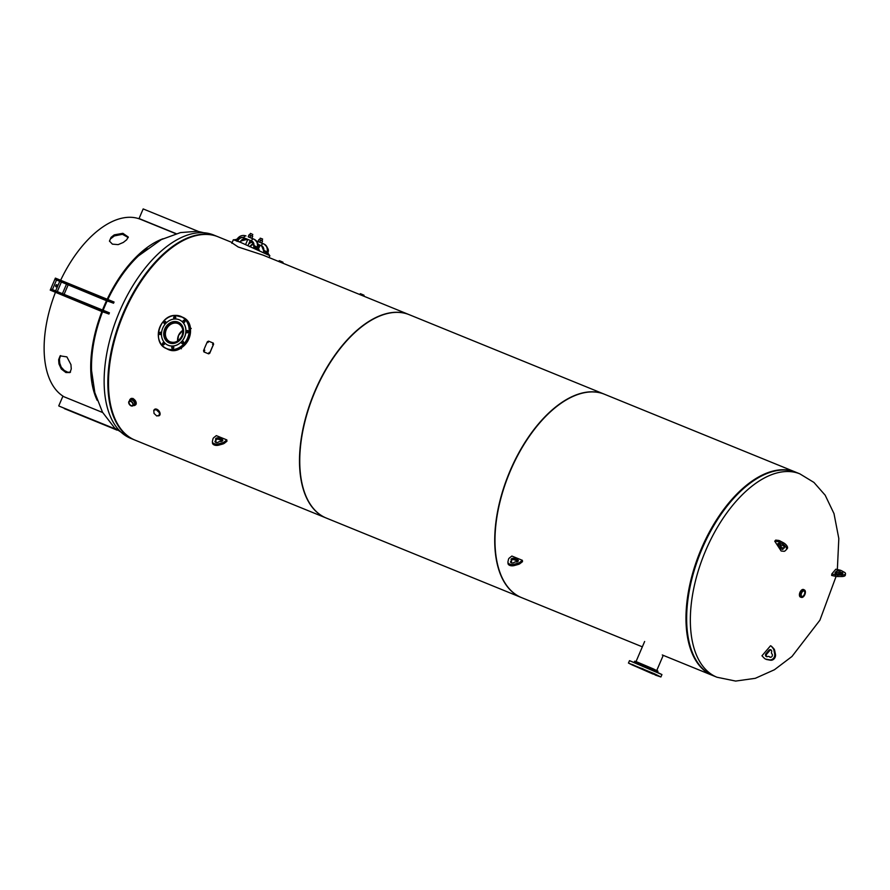 <?xml version="1.0" encoding="UTF-8"?>
<svg xmlns="http://www.w3.org/2000/svg" width="890" height="890" viewBox="0 0 890 890"><rect width="100%" height="100%" fill="white"/><g stroke="black" fill="none" stroke-linecap="round" stroke-linejoin="round"><path stroke-width="1.33" d="M326.241 518.036A109.815 58.273 -67.8 0 1 326.118 517.98A109.815 58.273 -67.8 0 1 313.591 394.303A109.815 58.273 -67.8 0 1 408.988 314.593L263.095 255.141L238.231 247.008L232.023 242.859M232.157 242.536L217.994 236.762A109.815 58.273 112.2 0 0 122.586 316.473A109.815 58.273 112.2 0 0 135.113 440.161L326.118 517.98M604.221 394.137L409.244 314.693A109.815 58.273 112.2 0 0 313.847 394.404A109.815 58.273 112.2 0 0 326.374 518.091L521.351 597.535A109.815 58.273 -67.8 0 1 508.824 473.847A109.815 58.273 -67.8 0 1 604.221 394.137A109.815 58.273 -67.8 0 1 604.343 394.192M712.923 675.588A109.815 58.273 -67.8 0 1 712.601 675.466A109.815 58.273 -67.8 0 1 700.074 551.778A109.815 58.273 -67.8 0 1 795.471 472.067L604.477 394.248A109.815 58.273 112.2 0 0 509.08 473.958A109.815 58.273 112.2 0 0 521.607 597.635L642.346 646.841M686.857 625.659A108.836 57.75 -67.8 0 1 742.26 489.689M734.484 497.432A109.159 57.928 112.2 0 0 734.35 497.577A109.159 57.928 112.2 0 0 686.713 614.5A109.159 57.928 112.2 0 0 686.702 614.701M711.444 674.92A109.815 58.273 -67.8 0 1 686.702 614.901A109.815 58.273 -67.8 0 1 734.628 497.288A109.815 58.273 -67.8 0 1 796.127 472.334L799.832 473.847A109.815 58.273 -67.8 0 0 705.147 551.833A109.815 58.273 -67.8 0 0 715.16 676.433A109.815 58.273 -67.8 0 0 716.962 677.234L713.246 675.721A109.815 58.273 -67.8 0 1 711.444 674.92M217.661 236.64A109.815 58.273 112.2 0 0 217.338 236.506A109.815 58.273 112.2 0 0 122.653 314.493A109.815 58.273 112.2 0 0 132.655 439.093A109.815 58.273 112.2 0 0 134.468 439.894A109.815 58.273 112.2 0 0 134.791 440.027M654.951 674.665L634.236 665.787M652.982 674.053L634.192 665.787L652.982 674.053M634.27 665.587L657.343 675.721L634.27 665.587M653.827 673.619L652.136 672.896M653.85 673.674L651.881 672.818L653.85 673.674M643.548 669.147L641.379 668.234L643.548 669.147M633.88 665.186L632.156 664.474L633.88 665.186M630.52 664.096L631.778 664.663L630.52 664.096M657.343 675.721L631.811 664.785M658.767 676.111L657.51 675.532L658.767 676.111M643.325 669.035L641.634 668.312M659.457 676.344L657.755 675.621M634.103 665.275L632.401 664.552M631.544 664.541L629.853 663.818M183.562 331.881A11.281 9.556 115.8 0 1 168.777 342.661A11.281 9.556 115.8 0 1 165.095 328.354A11.281 9.556 115.8 0 1 178.601 322.358A11.281 9.556 115.8 0 1 183.562 331.881A11.314 9.59 -64.2 0 0 169.334 323.304A11.314 9.59 -64.2 0 0 168.088 342.339A11.314 9.59 -64.2 0 0 183.585 331.87M161.502 333.283A13.895 11.77 -64.2 0 0 167.62 345.009A13.895 11.77 -64.2 0 0 184.263 337.633A13.895 11.77 -64.2 0 0 179.724 320A13.895 11.77 -64.2 0 0 161.502 333.283M175.742 317.563A1.146 0.968 115.8 0 1 174.24 318.665A1.146 0.968 115.8 0 1 175.241 316.606A1.146 0.968 115.8 0 1 175.742 317.563M175.753 317.552A1.179 1.001 -64.2 0 0 174.262 316.662A1.179 1.001 -64.2 0 0 174.14 318.653A1.179 1.001 -64.2 0 0 175.753 317.552M165.707 321.735A1.179 1.001 -64.2 0 0 163.938 322.369A1.179 1.001 -64.2 0 0 165.117 323.693A1.179 1.001 -64.2 0 0 165.707 321.735M160.367 332.248A1.179 1.001 -64.2 0 0 159.355 334.039A1.179 1.001 -64.2 0 0 161.157 333.917A1.179 1.001 -64.2 0 0 160.367 332.248M162.859 342.928A1.179 1.001 -64.2 0 0 163.204 344.83A1.179 1.001 -64.2 0 0 164.561 343.34A1.179 1.001 -64.2 0 0 162.859 342.928M171.737 347.523A1.179 1.001 -64.2 0 0 173.227 348.424A1.179 1.001 -64.2 0 0 173.361 346.433A1.179 1.001 -64.2 0 0 171.737 347.523M167.654 345.02A13.895 11.77 -64.2 0 0 167.698 345.042A13.895 11.77 -64.2 0 0 184.341 337.666A13.895 11.77 -64.2 0 0 179.802 320.033A13.895 11.77 -64.2 0 0 179.758 320.022L179.724 320M181.783 343.34A1.179 1.001 -64.2 0 0 183.551 342.717A1.179 1.001 -64.2 0 0 182.372 341.382A1.179 1.001 -64.2 0 0 181.783 343.34M187.123 332.827A1.179 1.001 -64.2 0 0 188.135 331.047A1.179 1.001 -64.2 0 0 186.344 331.158A1.179 1.001 -64.2 0 0 187.123 332.827A1.146 0.968 115.8 0 1 186.344 331.269A1.146 0.968 115.8 0 1 188.179 331.87A1.146 0.968 115.8 0 1 187.145 332.804M184.631 322.147A1.179 1.001 -64.2 0 0 184.286 320.255A1.179 1.001 -64.2 0 0 182.928 321.746A1.179 1.001 -64.2 0 0 184.631 322.147A1.146 0.968 115.8 0 1 183.095 320.967A1.146 0.968 115.8 0 1 184.464 320.367A1.146 0.968 115.8 0 1 184.631 322.136M175.719 317.252A1.146 0.968 -64.2 0 0 175.052 318.631M165.696 321.78A1.146 0.968 115.8 0 1 164.439 323.637A1.146 0.968 115.8 0 1 165.44 321.579A1.146 0.968 115.8 0 1 165.696 321.78M165.918 322.224A1.146 0.968 -64.2 0 0 165.251 323.615M184.953 321.012A1.146 0.968 -64.2 0 0 184.274 322.391M160.378 332.304A1.146 0.968 115.8 0 1 161.179 333.839A1.146 0.968 115.8 0 1 159.355 333.227A1.146 0.968 115.8 0 1 160.378 332.304M161.29 333.027A1.146 0.968 -64.2 0 0 160.623 334.418M188.202 331.303A1.146 0.968 -64.2 0 0 187.534 332.693M162.903 342.973A1.146 0.968 115.8 0 1 164.439 344.13A1.146 0.968 115.8 0 1 163.059 344.742A1.146 0.968 115.8 0 1 162.903 342.973M164.539 343.329A1.146 0.968 -64.2 0 0 163.871 344.719M181.827 343.318A1.146 0.968 115.8 0 1 183.084 341.46A1.146 0.968 115.8 0 1 182.094 343.518A1.146 0.968 115.8 0 1 181.827 343.318M183.574 342.105A1.146 0.968 -64.2 0 0 182.895 343.495M171.792 347.534A1.146 0.968 115.8 0 1 173.294 346.444A1.146 0.968 115.8 0 1 172.293 348.502A1.146 0.968 115.8 0 1 171.792 347.534M173.773 347.089A1.146 0.968 -64.2 0 0 173.105 348.48M269.047 257.577L269.859 255.686L240.356 242.269L233.358 239.733L231.834 243.293M258.033 244.316L261.56 245.773M258.044 244.35L261.515 245.762A5.229 4.428 115.8 0 1 263.785 250.246L263.807 250.224A5.295 4.495 -64.2 0 0 261.26 245.562L260.559 245.351M261.66 245.818L263.674 250.78A5.229 4.428 115.8 0 1 263.674 250.802A2.614 2.214 115.8 0 0 263.985 252.615M262.272 246.241L260.014 245.329M262.316 246.285L260.002 245.34M253.75 243.571A5.229 4.428 -64.2 0 0 250.657 245.696L249.378 246.63M251.047 245.662L253.795 243.749A5.229 4.428 -64.2 0 0 251.269 245.362L250.958 245.807A5.229 4.428 -64.2 0 0 250.936 245.829L250.657 245.696M248.588 244.238A5.229 4.428 115.8 0 1 253.249 242.447M250.312 246.463A2.614 2.214 -64.2 0 0 250.936 245.829M263.807 250.29L266.611 253.55L263.807 250.224L267.078 252.048A7.843 6.642 -64.2 0 0 263.841 243.971A7.843 6.642 -64.2 0 0 263.518 243.827A2.614 1.391 112.2 0 0 263.473 243.804A2.614 1.391 112.2 0 0 261.26 245.562L261.271 245.64M263.429 243.793L258.144 241.635M258.501 241.802L256.398 240.934L258.534 241.802M268.958 254.618L266.511 253.439L269.047 255.13M266.7 251.625L267.078 252.048A1.958 1.658 -64.2 0 0 267.679 253.95M243.671 237.719L243.671 237.719A5.229 4.428 115.8 0 0 238.598 239.221L238.209 239.644L238.598 239.221M236.963 241.335L238.476 239.799A5.229 4.428 115.8 0 1 243.916 237.83L251.67 240.99A5.229 4.428 115.8 0 1 253.928 245.473L253.962 245.451A5.295 4.495 -64.2 0 0 251.414 240.79L251.714 241.012M240.812 240.934A5.229 4.428 -64.2 0 1 246.241 238.965L246.497 239.087A5.229 4.428 -64.2 0 0 241.424 240.589L241.101 241.045A5.229 4.428 -64.2 0 0 241.09 241.068L239.432 241.891M243.66 237.708L250.713 240.589M251.814 241.057L253.828 246.007A5.229 4.428 115.8 0 1 253.828 246.029L253.962 245.451L257.232 247.287A7.843 6.642 -64.2 0 0 253.995 239.21A7.843 6.642 -64.2 0 0 253.661 239.065A2.614 1.391 112.2 0 0 253.628 239.043A2.614 1.391 112.2 0 0 251.414 240.79L251.414 240.879M252.426 241.479L250.157 240.556L252.471 241.524M247.253 239.399L241.201 240.901M244.361 237.997L243.715 237.652A5.295 4.495 -64.2 0 0 238.52 239.165L237.463 239.232M238.197 239.666A2.614 2.214 115.8 0 1 236.54 240.756M238.476 239.21L234.437 239.721L238.476 239.221M235.906 239.888L234.749 239.744L235.906 239.888L235.672 240.422M239.822 242.047A2.614 2.214 -64.2 0 0 241.09 241.068M254.551 248.321A2.614 2.214 115.8 0 1 253.828 246.029L256.787 248.722L253.962 245.518M253.583 239.021L248.299 236.874M235.272 239.866L237.141 239.01C239.477 235.85 242.414 234.815 245.929 235.906A2.614 1.391 112.2 0 1 245.974 235.928L245.929 235.906A2.614 1.391 112.2 0 0 243.715 237.652L243.727 237.741M256.854 246.853L257.232 247.287A1.958 1.658 -64.2 0 0 257.822 249.178M261.615 240.612L259.813 239.833L261.615 240.612M258.945 239.521L259.813 239.833L258.934 239.521L258.1 241.379L261.66 243.126L262.55 241.057L261.704 242.914M261.137 242.859L264.23 244.16A7.843 6.642 115.8 0 1 267.467 252.237A1.958 1.658 115.8 0 0 268.024 254.095M260.625 240.356L259.88 242.102M251.87 234.003L250.379 233.403L251.87 234.003M249.1 234.749L252.704 236.295L249 234.871L248.254 236.607L251.814 238.353L252.704 236.295L251.859 238.153M251.292 238.097L254.384 239.399A7.843 6.642 115.8 0 1 257.622 247.476A1.958 1.658 115.8 0 0 258.167 249.334M250.78 235.594L250.034 237.33M262.517 238.987L260.236 238.175L262.606 239.199M280.561 262.261L279.104 261.671M281.273 262.55L278.392 261.382M361.629 295.291L360.172 294.701M362.341 295.58L359.46 294.412M801.578 593.029A2.915 1.546 -67.8 0 1 804.071 591.005A2.915 1.546 -67.8 0 1 804.404 594.286A2.915 1.546 -67.8 0 1 801.879 596.4A2.915 1.546 -67.8 0 1 801.578 593.029M771.174 650.089A1.958 1.658 -64.2 0 0 769.572 650.768L766.835 653.961A1.958 1.658 -64.2 0 0 766.802 656.687M768.782 650.39A1.958 1.658 115.8 0 1 771.586 652.014A1.958 1.658 -64.2 0 0 771.975 653.928A1.958 1.658 115.8 0 1 769.461 656.865A1.958 1.658 -64.2 0 0 767.703 656.553A1.958 1.658 115.8 0 1 766.056 653.583L768.782 650.39L769.572 650.768M769.027 656.542L769.806 656.92A1.958 1.658 115.8 0 1 770.239 657.243A1.958 1.658 -64.2 0 0 770.317 657.321M765.244 658.912L766.023 659.29A4.572 3.872 -64.2 0 0 766.88 659.568L770.395 660.202A4.572 3.872 -64.2 0 0 775.457 654.295L774.667 650.468A4.572 3.872 -64.2 0 0 773.677 648.554L771.33 646.129L772.898 648.176A4.572 3.872 115.8 0 1 773.888 650.089L774.678 653.916A4.572 3.872 115.8 0 1 769.616 659.824L766.101 659.19A4.572 3.872 115.8 0 1 765.244 658.912A4.572 3.872 115.8 0 1 764.299 658.233L761.951 655.797L770.551 645.751M783.122 548.707A1.958 0.879 40.5 0 1 783.044 549.208A1.958 0.879 40.5 0 1 781.754 549.13A1.958 0.879 40.5 0 1 780.252 547.795L778.227 544.691A1.958 0.879 40.5 0 1 778.027 543.556A1.958 0.879 40.5 0 1 780.252 544.302A1.958 0.879 -139.5 0 0 781.943 545.203A1.958 0.879 40.5 0 1 783.868 546.338A1.958 0.879 40.5 0 1 784.402 547.906A1.958 0.879 40.5 0 1 783.812 548.062A1.958 0.879 -139.5 0 0 783.211 548.218A1.958 0.879 -139.5 0 0 783.122 548.707M779.162 543.567A1.958 0.879 -139.5 0 0 779.173 543.579L781.198 546.683A1.958 0.879 -139.5 0 0 783.222 548.218L784.168 547.105A1.958 0.879 40.5 0 1 784.335 546.983M774.756 541.22L777.348 541.487A4.572 2.047 40.5 0 1 779.184 542.121L782.566 543.923A4.572 2.047 40.5 0 1 786.393 549.608A4.572 2.047 40.5 0 1 786.326 549.675L784.958 550.977A4.572 2.047 40.5 0 1 783.723 551.277L781.142 550.999L774.756 541.22L775.702 540.108L778.294 540.386A4.572 2.047 -139.5 0 1 780.13 541.009L783.523 542.811A4.572 2.047 -139.5 0 1 787.339 548.496A4.572 2.047 -139.5 0 1 787.272 548.563L786.448 549.53M838.291 573.839A1.958 0.779 -173.6 0 1 836.122 573.805A1.958 0.779 -173.6 0 1 834.953 572.938A1.958 0.779 -173.6 0 1 835.043 572.748L836.322 571.235A1.958 0.779 -173.6 0 1 838.313 570.879A1.958 0.779 -173.6 0 1 840.104 571.703A1.958 0.779 6.4 0 0 841.495 572.459A1.958 0.779 -173.6 0 1 842.897 573.371A1.958 0.779 -173.6 0 1 840.316 573.839A1.958 0.779 6.4 0 0 838.291 573.839M841.428 573.961A1.958 0.779 6.4 0 0 841.328 573.939A1.958 0.779 -173.6 0 1 839.938 573.193A1.958 0.779 6.4 0 0 838.146 572.37A1.958 0.779 6.4 0 0 836.155 572.726L835.465 573.549M835.832 569.211L839.559 570.034A4.572 1.825 -173.6 0 1 841.573 570.746L844.343 572.259A4.572 1.825 -173.6 0 1 845.5 573.672A4.572 1.825 -173.6 0 1 841.973 575.04L837.924 575.04A4.572 1.825 -173.6 0 1 835.532 574.773L831.816 573.95L835.832 569.211M831.816 573.95L831.649 575.441L835.365 576.264A4.572 1.825 6.4 0 0 837.768 576.531L841.807 576.531A4.572 1.825 6.4 0 0 845.333 575.151L845.5 573.672M111.05 237.396A96.743 51.331 -67.8 0 1 114.276 234.86L122.876 233.314L128.271 237.018L126.591 239.877A96.743 51.331 112.2 0 0 123.365 242.414L118.159 244.628L112.407 244.149L109.448 241.09L111.05 237.396L109.492 241.235M128.249 237.552L122.442 234.304L114.354 235.928A95.43 50.641 112.2 0 0 111.128 238.464M60.565 355.577L59.463 359.026A95.43 50.641 112.2 0 0 59.775 363.276L61.221 367.158L64.302 370.485L67.896 372.276L70.532 372.076M58.651 359.66L60.131 355.867L66.895 356.89L70.966 364.678A96.743 51.331 112.2 0 0 71.278 368.927L69.999 372.554L65.916 372.543L61.288 369.005L58.963 363.91A96.743 51.331 -67.8 0 1 58.651 359.66L59.463 359.026M147.117 248.621A95.43 50.641 112.2 0 0 107.846 299.496M107.145 300.998A95.43 50.641 112.2 0 0 103.151 310.276M102.55 311.823A95.43 50.641 112.2 0 0 92.716 382.155M97.188 400.344A96.743 51.331 -67.8 0 1 101.905 311.556M102.506 310.009A96.743 51.331 -67.8 0 1 106.5 300.731M107.201 299.229A96.743 51.331 -67.8 0 1 163.037 238.743M175.897 233.736L140.587 219.34A96.743 51.331 112.2 0 0 60.642 280.261M55.336 292.588A96.743 51.331 112.2 0 0 64.08 396.807M117.002 430.081L64.369 408.632A1.313 1.113 -64.2 0 0 65.204 408.599M117.113 430.17L59.363 406.218L116.134 429.347M55.881 286.791A1.146 0.612 -67.8 0 1 56.76 284.689A1.146 0.612 -67.8 0 1 55.881 286.791M55.636 285.968A1.146 0.612 112.2 0 0 55.992 285.1M113.542 303.223A44.912 1.29 23.2 0 0 107.401 301.098L54.857 279.315L113.542 303.223L114.053 302.022L55.38 278.114L50.741 288.916L52.399 289.639M68.074 285.078L64.091 294.356M149.598 223.012L176.087 233.681M141.388 219.674L139.051 218.54L143.168 208.928L198.136 231.322M133.1 398.475L135.569 404.883A3.927 2.425 -128.2 0 0 136.226 403.059A3.927 2.425 -128.2 0 0 132.91 398.62A3.927 2.425 -128.2 0 0 130.719 398.731L130.563 398.865A3.916 2.425 51.8 0 1 133.912 399.198A3.916 2.425 51.8 0 1 136.215 403.07A3.916 2.425 51.8 0 1 135.402 405.006A3.916 2.425 51.8 0 1 135.069 405.15M154.159 409.912A3.927 2.425 51.8 0 1 154.604 409.356A3.927 2.425 51.8 0 1 158.932 410.924A3.927 2.425 51.8 0 1 159.455 415.508A3.927 2.425 51.8 0 1 157.797 415.797M131.709 402.058L132.566 403.148M131.13 405.517A2.47 1.535 51.8 0 1 129.039 402.647A2.47 1.535 51.8 0 1 130.986 401.568A2.47 1.535 51.8 0 1 132.866 403.96A2.47 1.535 51.8 0 1 131.13 405.517M132.243 399.154L129.884 399.599A3.827 2.37 -128.2 0 1 130.062 399.376A3.827 2.37 -128.2 0 1 132.299 399.109L132.421 399.165A3.827 2.37 -128.2 0 1 135.035 401.69L135.102 401.824A3.827 2.37 -128.2 0 1 135.325 404.817L133.544 405.284M129.862 400.611L129.851 399.632M135.28 404.861L135.058 401.857M134.991 401.724L132.365 399.198M132.755 405.84L134.101 404.883A3.004 1.858 -128.2 0 0 134.379 402.425A3.004 1.858 -128.2 0 0 132.098 400.044A3.004 1.858 -128.2 0 0 130.374 400.166L129.128 401.245A2.926 1.813 -128.2 0 0 129.562 404.639A2.926 1.813 -128.2 0 0 132.755 405.84A2.926 1.813 -128.2 0 0 133.033 403.448A2.926 1.813 -128.2 0 0 130.808 401.134A2.926 1.813 -128.2 0 0 129.128 401.245M156.863 409.344L156.184 409.723L156.863 409.344L159.477 411.87L158.932 412.304L156.317 409.778M156.184 409.723L153.792 410.201M159.221 415.43L159.544 412.003L159.766 415.007L156.773 415.997L154.026 413.427L153.77 410.223M159.21 415.485L159.766 415.007M154.337 409.778L156.74 409.3M204.299 351.027L204.667 350.115L204.299 351.027M204.744 350.159L204.377 351.06M207.948 342.483L208.36 341.593L207.948 342.483M208.427 341.627L208.026 342.517M208.738 353.363L209.106 352.451L208.738 353.363M209.172 352.496L208.805 353.408M212.565 344.363L212.977 343.473L212.565 344.363M213.055 343.507L212.643 344.397M208.627 353.853L209.762 353.252L208.549 353.82L203.932 351.939L203.532 350.716A109.971 58.351 112.2 0 1 207.381 341.727L208.56 341.148L213.322 343.106M209.684 353.23A109.971 58.351 -67.8 0 1 213.544 344.23L213.611 344.274A109.815 58.273 112.2 0 0 209.762 353.252M213.177 343.028L213.544 344.23M213.611 344.274L213.255 343.073M176.164 233.658L139.051 218.54M116.034 429.258L59.363 406.218M58.74 405.907L62.856 396.306L102.673 412.526M50.229 290.118L102.762 311.912A44.912 1.29 23.2 0 1 108.914 314.036L109.425 312.835L50.741 288.916L50.229 290.118L108.914 314.036M222.467 440.906A1.958 1.135 -4.2 0 0 222.144 440.728L218.807 439.371A1.958 1.135 -4.2 0 0 215.881 439.871M222.044 439.404A1.958 1.135 175.8 0 1 222.789 440.216A1.958 1.135 175.8 0 1 220.464 441.496A1.958 1.135 -4.2 0 0 218.517 442.03A1.958 1.135 175.8 0 1 216.37 442.541A1.958 1.135 175.8 0 1 214.991 441.574A1.958 1.135 175.8 0 1 215.447 440.772A1.958 1.135 -4.2 0 0 215.892 439.972A1.958 1.135 -4.2 0 0 215.714 439.56A1.958 1.135 175.8 0 1 215.547 439.137A1.958 1.135 175.8 0 1 216.604 438.025A1.958 1.135 175.8 0 1 218.706 438.047L222.044 439.404L222.144 440.728M215.814 440.884A1.958 1.135 175.8 0 1 215.992 441.307A1.958 1.135 175.8 0 1 215.547 442.096A1.958 1.135 -4.2 0 0 215.413 442.208M212.521 442.63A4.572 2.648 -4.2 0 0 212.488 443.087A4.572 2.648 -4.2 0 0 218.706 445.145L222.589 444.077A4.572 2.648 -4.2 0 0 224.525 443.153L226.939 441.24L226.85 439.916L224.425 441.818A4.572 2.648 175.8 0 1 222.489 442.753L218.606 443.821A4.572 2.648 175.8 0 1 212.387 441.763A4.572 2.648 175.8 0 1 212.421 441.295L212.977 438.87A4.572 2.648 175.8 0 1 213.912 437.535L216.326 435.633L226.85 439.916M518.002 561.323A1.958 1.135 -4.2 0 0 517.68 561.156L514.342 559.799A1.958 1.135 -4.2 0 0 511.416 560.288M517.58 559.821A1.958 1.135 175.8 0 1 518.336 560.633A1.958 1.135 175.8 0 1 516.011 561.913A1.958 1.135 -4.2 0 0 514.064 562.447A1.958 1.135 175.8 0 1 511.917 562.958A1.958 1.135 175.8 0 1 510.537 561.99A1.958 1.135 175.8 0 1 510.982 561.19A1.958 1.135 -4.2 0 0 511.439 560.4A1.958 1.135 -4.2 0 0 511.261 559.977A1.958 1.135 175.8 0 1 511.082 559.565A1.958 1.135 175.8 0 1 512.151 558.453A1.958 1.135 175.8 0 1 514.253 558.464L517.58 559.821L517.68 561.156M511.361 561.312A1.958 1.135 175.8 0 1 511.539 561.724A1.958 1.135 175.8 0 1 511.082 562.524A1.958 1.135 -4.2 0 0 510.96 562.625M508.057 563.047A4.572 2.648 -4.2 0 0 508.023 563.515A4.572 2.648 -4.2 0 0 514.242 565.562L518.125 564.494A4.572 2.648 -4.2 0 0 520.06 563.57L522.486 561.668L522.385 560.333L519.971 562.235A4.572 2.648 175.8 0 1 518.036 563.17L514.153 564.238A4.572 2.648 175.8 0 1 507.923 562.18A4.572 2.648 175.8 0 1 507.968 561.712L508.513 559.287A4.572 2.648 175.8 0 1 509.447 557.952L511.872 556.05L522.385 560.333M138.406 255.942L161.324 239.599L180.503 232.579L197.513 231.278L213.633 234.993A109.815 58.273 112.2 0 0 118.937 312.98A109.815 58.273 112.2 0 0 128.95 437.58A109.815 58.273 112.2 0 0 130.752 438.381L134.468 439.894M657.621 670.938L635.093 661.281M655.34 675.087L660.903 676.979L654.25 673.674L628.451 663.072L654.172 673.741L655.34 675.098M661.848 674.486L629.608 660.658M628.451 663.072L629.486 660.669L655.274 671.271L661.926 674.576L660.903 676.979M657.499 672.206L634.259 662.249M634.236 662.238L634.67 661.203L636.917 661.938L653.182 668.824L657.966 671.194L657.521 672.217M177.666 340.981L178.545 335.463L182.795 330.379A9.968 8.444 -64.2 0 0 178.501 335.441A9.968 8.444 -64.2 0 0 177.633 341.003M181.96 335.919A9.968 8.444 115.8 0 1 169.79 341.704A9.968 8.444 115.8 0 1 166.541 329.055A9.968 8.444 115.8 0 1 178.478 323.76A9.968 8.444 115.8 0 1 181.96 335.919M178.823 322.48A11.281 9.556 -64.2 0 0 165.54 328.566A11.281 9.556 -64.2 0 0 169 342.761M182.061 335.942A10.291 8.722 -64.2 0 0 173.45 322.814A10.291 8.722 -64.2 0 0 166.43 339.201A10.291 8.722 -64.2 0 0 182.061 335.942M178.489 341.337A10.947 9.278 115.8 0 1 164.917 337.477A10.947 9.278 115.8 0 1 172.137 322.547A10.947 9.278 115.8 0 1 183.585 330.802M174.863 315.483A17.566 14.885 115.8 0 1 186.511 340.214A17.566 14.885 115.8 0 1 159.866 341.927A17.566 14.885 115.8 0 1 174.863 315.483M182.728 317.274L174.896 315.416A17.644 14.952 -64.2 0 0 158.331 333.55A17.644 14.952 -64.2 0 0 166.096 348.446A17.644 14.952 -64.2 0 0 187.245 339.068A17.644 14.952 -64.2 0 0 181.471 316.673A17.644 14.952 -64.2 0 0 174.907 315.416C159.099 315.416 151.812 342.695 166.096 348.446L167.342 349.047C184.252 358.436 200.573 324.716 182.728 317.274A17.644 14.952 115.8 0 1 188.491 339.68A17.644 14.952 115.8 0 1 167.342 349.047M253.138 242.28A5.295 4.495 -64.2 0 0 248.966 243.348M248.877 243.56A5.229 4.428 115.8 0 1 253.205 242.38M266.611 253.55L269.214 254.763M264.041 244.071A7.843 6.642 115.8 0 1 264.23 244.16C268.046 247.765 269.236 250.513 267.823 252.393L268.647 254.451M239.532 241.869L237.574 241.001A7.253 6.152 115.8 0 1 237.819 240.467M254.963 248.51L255.319 247.798M259.112 249.845L256.787 248.722L259.19 250.402M256.765 248.788L259.357 249.99M254.184 239.31A7.843 6.642 115.8 0 1 254.384 239.399C258.2 243.003 259.391 245.74 257.966 247.631L258.801 249.678M279.104 260.993L282.864 262.606L278.67 261.226M282.775 263.051L278.837 261.36M282.842 263.084L278.392 261.215L282.842 263.084M282.575 262.027L279.716 260.803M360.172 294.023L363.932 295.636L359.738 294.267M363.843 296.081L359.905 294.39M364.266 296.314L359.46 294.245L364.244 296.359M363.643 295.057L360.784 293.834M801.857 589.848A4.005 2.125 112.2 0 0 799.487 595.688M800.533 597.112A4.083 2.169 -67.8 0 1 800.41 597.068A4.083 2.169 -67.8 0 1 799.943 592.473A4.083 2.169 -67.8 0 1 803.492 589.503A4.083 2.169 -67.8 0 1 803.559 589.536A4.083 2.169 -67.8 0 1 803.614 589.558M803.815 589.636A4.083 2.169 112.2 0 0 803.748 589.603A4.083 2.169 112.2 0 0 800.221 592.506A4.083 2.169 112.2 0 0 800.588 597.145A4.083 2.169 112.2 0 0 800.655 597.168A4.083 2.169 112.2 0 0 800.733 597.201M801.2 597.257A4.083 2.169 -67.8 0 1 800.8 597.223A4.083 2.169 -67.8 0 1 800.6 597.145A4.083 2.169 -67.8 0 1 800.255 592.451A4.083 2.169 -67.8 0 1 803.881 589.669A4.083 2.169 -67.8 0 1 804.193 589.914M805.361 591.616A3.994 2.114 112.2 0 0 804.549 590.048A3.994 2.114 112.2 0 0 804.493 590.014A3.994 2.114 112.2 0 0 801.011 592.751A3.994 2.114 112.2 0 0 801.545 597.424A3.994 2.114 112.2 0 0 803.225 596.867M804.515 590.115A3.905 2.069 -67.8 0 1 803.826 596.278A3.905 2.069 -67.8 0 1 800.588 594.72A3.905 2.069 -67.8 0 1 804.515 590.115M770.239 657.243L769.461 656.865M766.835 653.961L766.056 653.583M773.677 648.554L772.898 648.176M774.667 650.468L773.888 650.089M775.457 654.295L774.678 653.916M770.395 660.202L769.616 659.824M766.88 659.568L766.101 659.19M781.198 546.683L780.252 547.795M783.812 548.062L784.457 547.294M778.227 544.691L779.173 543.579M782.566 543.923L783.523 542.811M779.184 542.121L780.13 541.009M777.348 541.487L778.294 540.386M841.495 572.459L841.328 573.939M840.104 571.703L839.938 573.193M836.322 571.235L836.155 572.726M835.532 574.773L835.365 576.264M837.924 575.04L837.768 576.531M841.973 575.04L841.807 576.531M114.276 234.86L114.354 235.928M59.775 363.276L58.963 363.91M56.515 280.038L52.41 289.606M59.641 281.552L55.625 290.908M61.288 282.264L57.294 291.586M66.427 284.355L62.422 293.678M130.34 399.154A3.916 2.425 51.8 0 1 130.563 398.865L129.884 399.599M135.491 404.95A3.927 2.425 -128.2 0 0 135.569 404.883L134.791 405.373A3.827 2.37 -128.2 0 0 135.258 404.928M133.233 405.506A3.827 2.37 -128.2 0 0 134.791 405.373L133.211 405.517A3.749 2.325 51.8 0 0 135.447 403.226A3.749 2.325 51.8 0 0 132.31 399.243A3.749 2.325 51.8 0 0 129.584 400.845M129.795 399.755A3.827 2.37 -128.2 0 0 129.573 400.867M134.368 404.616A2.959 1.836 -128.2 0 0 134.857 403.237A2.959 1.836 -128.2 0 0 133.211 400.389A2.959 1.836 -128.2 0 0 130.697 399.966M134.535 404.294A2.881 1.78 -128.2 0 0 134.757 403.248A2.881 1.78 -128.2 0 0 132.321 399.977A2.881 1.78 -128.2 0 0 131.053 399.877M215.547 442.096L215.447 440.772M218.807 439.371L218.706 438.047M224.525 443.153L224.425 441.818M222.589 444.077L222.489 442.753M218.706 445.145L218.606 443.821M511.082 562.524L510.982 561.19M514.342 559.799L514.253 558.464M520.06 563.57L519.971 562.235M518.125 564.494L518.036 563.17M514.242 565.562L514.153 564.238M662.294 654.962L712.601 675.466M716.962 677.234L735.652 681.073L755.31 678.314L774.433 669.747L791.966 656.486L819.913 620.185L836.088 576.397M836.589 573.905L836.867 572.404M837.356 569.544L838.814 538.528L833.997 513.608L825.175 495.207L813.927 482.425L799.832 473.847M213.633 234.993L217.338 236.506M130.752 438.381L114.665 428.023L102.506 412.237L94.841 392.657L91.592 370.83M644.638 641.49L636.083 661.459M663.239 655.352L656.809 670.348M661.926 674.576L629.486 660.669M657.966 671.194L634.67 661.203M191.239 328.477L190.304 328.032M181.415 348.78L180.481 348.324M178.478 323.76C182.65 326.33 183.796 330.379 181.916 335.897C178.89 341.482 174.852 343.418 169.79 341.704M179.046 322.58C168.177 316.584 157.775 338.078 169.222 342.884M250.591 240.756L249.945 241.068M248.043 245.495L250.224 240.411M252.115 235.995L252.782 234.437M245.64 244.461L247.809 239.421M249.712 234.971L250.379 233.403M262.55 238.987L261.96 240.767M258.334 249.244L260.08 245.173M259.557 239.733L260.236 238.175M283.009 262.261L279.249 260.659M360.317 293.689L364.077 295.291M800.41 597.068C798.786 593.474 799.821 590.949 803.492 589.503L804.549 590.048C805.962 593.485 804.961 595.944 801.545 597.424L800.41 597.068M786.393 549.608L787.339 548.496M130.062 399.376L129.562 401.056M215.992 441.307L215.892 439.972M212.488 443.087L212.387 441.763M511.539 561.724L511.439 560.4M508.023 563.515L507.923 562.18"/></g></svg>
